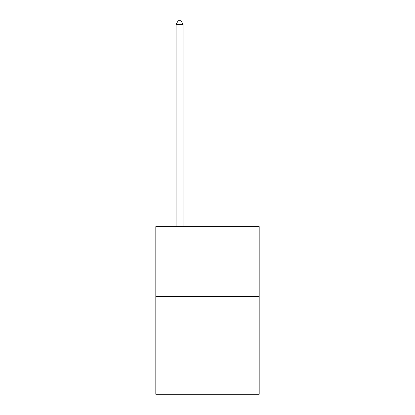 <?xml version="1.0" encoding="UTF-8"?>
<svg xmlns="http://www.w3.org/2000/svg" width="415" height="415" viewBox="0 0 415 415"><rect width="100%" height="100%" fill="white"/><g stroke="black" fill="none" stroke-linecap="round" stroke-linejoin="round"><path stroke-width="0.62" d="M259.183 296.476L259.183 394.25L155.817 394.25L155.817 226.637L259.183 226.637L259.183 296.476L155.817 296.476M183.056 226.637L183.056 24.381L176.074 24.381L176.074 226.637M176.074 24.381L178.17 20.75L180.961 20.75L183.056 24.381"/></g></svg>

